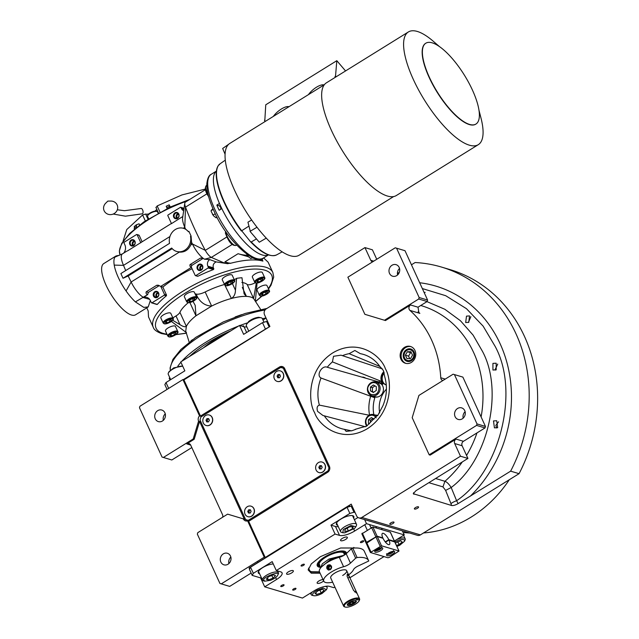 <?xml version="1.0" encoding="UTF-8"?>
<svg xmlns="http://www.w3.org/2000/svg" width="639" height="639" viewBox="0 0 639 639"><rect width="100%" height="100%" fill="white"/><g stroke="black" fill="none" stroke-linecap="round" stroke-linejoin="round"><path stroke-width="0.96" d="M377.385 415.27L366.61 426.181L362.105 427.331M380.54 367.161L383.376 370.516L384.806 376.978C387.474 386.499 386.851 396.068 382.945 405.685L377.585 415.781M380.453 367.137L380.253 367.05C376.475 361.474 371.666 357.528 365.812 355.22A38.707 34.115 106.6 0 0 360.316 353.663L354.869 350.491L349.15 353.679L379.798 366.419M365.484 426.772L322.919 415.478L317.567 411.356C316.569 407.882 317.176 405.805 319.388 405.11L369.598 415.318M355.707 429.36L352.057 430.67L346.21 431.421L344.517 429.368L351.594 430.87M423.665 291.472L425.366 295.186M468.754 322.328L465.671 322.535L466.494 316.137L469.561 315.922L468.754 322.328M411.476 360.684A6.438 5.679 106.6 0 1 407.107 361.339A6.438 5.679 106.6 0 1 403.217 356.019A6.438 5.679 106.6 0 1 406.42 349.645A6.438 5.679 -73.4 0 1 410.781 348.99A6.438 5.679 -73.4 0 1 414.671 354.31A6.438 5.679 -73.4 0 1 411.476 360.684M186.74 443.881A3.291 2.899 106.6 0 1 190.67 445.064L186.74 443.881L194.2 439.249L199.568 421.436L244.314 519.18L227.628 514.139L197.794 532.654L197.347 534.14L219.936 583.479L221.246 583.87L264.242 557.192L247.62 520.889A4.385 3.866 -73.4 0 1 245.584 520.905A4.385 3.866 -73.4 0 1 243.323 518.884L227.628 514.139M222.588 517.27A3.291 2.899 106.6 0 0 222.508 514.611L190.67 445.064M200.87 421.828L198.577 421.141L193.21 438.953L194.2 439.249M411.452 264.794L415.118 262.525A144.694 127.512 106.6 0 1 441.485 267.062L449.928 269.578A144.694 127.512 106.6 0 1 519.076 473.667L420.422 534.891L361.826 517.446A4.385 3.866 -73.4 0 1 358.854 517.894A4.385 3.866 -73.4 0 1 356.594 515.865L351.218 504.123L265.233 557.488L248.611 521.184A4.385 3.866 -73.4 0 0 249.545 520.761L327.631 472.293A4.385 3.866 -73.4 0 0 329.42 466.358L284.674 368.623A4.385 3.866 -73.4 0 0 282.414 366.594A4.385 3.866 -73.4 0 0 279.443 367.042L201.357 415.502A4.385 3.866 -73.4 0 0 200.534 416.165L199.536 415.869L182.922 379.566L139.925 406.252L139.478 407.738L162.066 457.077L171.819 459.984L191.812 447.572M163.376 457.468L193.21 438.953M245.616 519.563L243.323 518.884M199.536 415.869A4.385 3.866 -73.4 0 0 198.577 421.141M157.721 410.653A6.031 5.312 106.6 0 1 161.803 410.046A6.031 5.312 106.6 0 1 165.445 415.023A6.031 5.312 106.6 0 1 162.45 420.997A6.031 5.312 106.6 0 1 158.36 421.604A6.031 5.312 106.6 0 1 154.718 416.628A6.031 5.312 106.6 0 1 157.721 410.653M163.344 420.318A6.031 5.312 106.6 0 1 165.269 413.848M200.534 416.165L183.912 379.862L182.922 379.566M183.912 379.862L269.898 326.505L264.522 314.755A4.385 3.866 -73.4 0 1 266.311 308.821L364.957 247.597L372.409 249.809L376.746 259.282M420.422 534.891A4.385 3.866 106.6 0 1 417.451 535.338L358.854 517.894M265.233 557.488L264.242 557.192M221.246 583.87L229.689 586.386L251.127 573.079M228.914 563.542A6.031 5.312 106.6 0 1 230.839 557.072M223.291 553.877A6.031 5.312 106.6 0 1 227.38 553.27A6.031 5.312 106.6 0 1 231.022 558.246A6.031 5.312 106.6 0 1 228.027 564.221A6.031 5.312 106.6 0 1 223.938 564.828A6.031 5.312 106.6 0 1 220.295 559.852A6.031 5.312 106.6 0 1 223.291 553.877M246.894 521.033A4.385 3.866 106.6 0 1 245.807 519.627M248.611 521.184L247.62 520.889M280.928 367.489L280.936 367.481A4.385 3.866 106.6 0 1 283.133 366.906M404.511 347.352A8.77 7.724 -73.4 0 0 400.15 356.035A8.77 7.724 -73.4 0 0 405.445 363.272A8.77 7.724 -73.4 0 0 411.396 362.385A8.77 7.724 -73.4 0 0 415.749 353.702A8.77 7.724 -73.4 0 0 410.454 346.466A8.77 7.724 -73.4 0 0 404.511 347.352M361.826 517.446L460.479 456.222L454.672 443.538A3.291 2.899 106.6 0 1 456.014 439.089L430.183 455.112L429.192 454.816L476.574 425.414L485.017 427.93L463.459 441.301A3.291 2.899 -73.4 0 0 462.117 445.758L454.672 443.538M442.907 380.54A3.291 2.899 106.6 0 1 440.758 377.761A101.944 89.835 -73.4 0 0 409.918 310.394A3.291 2.899 106.6 0 1 410.558 304.979L385.477 320.546L384.486 320.251L418.705 299.012L427.148 301.528L418.777 306.72A6.582 2.189 -24.6 0 0 418.034 307.207L418.864 312.631L419.847 313.35L409.918 310.394M372.617 261.838A3.291 2.899 106.6 0 1 370.772 260.281L364.957 247.597M496.191 369.861L492.933 370.021L492.925 363.375L496.176 363.208L496.191 369.861M497.661 427.683L494.434 427.85L493.484 420.917L496.727 420.75L497.661 427.683M399.319 272.326L397.418 273.508M441.485 267.062A144.694 127.512 106.6 0 1 510.633 471.159L519.076 473.667M417.515 508.245A2.3 0.767 -24.6 0 1 414.376 508.892A2.3 0.767 -24.6 0 1 415.43 507.622A2.3 0.767 -24.6 0 1 418.569 506.975A2.3 0.767 -24.6 0 1 417.515 508.245M392.945 523.493A2.3 0.767 -24.6 0 1 389.814 524.14A2.3 0.767 -24.6 0 1 390.86 522.87A2.3 0.767 -24.6 0 1 393.999 522.223A2.3 0.767 -24.6 0 1 392.945 523.493M510.633 471.159L458.147 503.612C455.439 505.145 453.243 505.769 451.565 505.489L413.249 493.691L415.933 490.712L467.932 458.443L462.117 445.758M460.479 456.222L467.932 458.443M374.494 397.658L321.042 378.032C315.882 375.452 322 364.877 327.272 367.257L378.903 381.946L382.601 384.303A31.367 27.645 -73.4 0 1 383.001 383.887L379.989 380.804L332.416 361.89L333.534 356.282L340.986 355.18L382.434 368.919M405.949 363.399A8.77 7.724 106.6 0 1 401.132 356.035A8.77 7.724 106.6 0 1 405.501 347.648A8.77 7.724 -73.4 0 1 410.941 346.634M476.574 425.414L477.021 423.929L454.433 374.59L453.123 374.198L418.904 395.429L412.195 417.698L429.192 454.816M453.123 374.198L462.876 377.106L485.464 426.445L485.017 427.93M418.705 299.012L419.152 297.526L396.563 248.188L395.253 247.796L347.872 277.198L364.869 314.316L384.486 320.251M395.253 247.796L404.998 250.704L427.595 300.042L427.148 301.528M435.598 478.507L444.92 481.287C446.845 481.95 448.929 484.027 451.182 487.509L456.605 500.72C499.978 471.622 519.946 391.411 495.065 346.25L483.124 326.13L466.454 308.677L445.71 295.705L422.331 288.556M397.61 274.93A6.031 5.312 106.6 0 1 399.535 268.46M428.865 482.693L442.963 486.886L445.631 490.401L450.974 503.676A5.479 1.158 158 0 1 456.605 500.72L458.147 503.612M463.187 418.146A6.031 5.312 106.6 0 1 465.112 411.684M373.392 414.519L373.807 414.415A31.367 27.645 -73.4 0 1 374.821 397.754M378.056 381.675A8.219 7.245 -73.4 0 0 375.389 381.938M371.331 395.557A8.219 7.245 -73.4 0 0 374.198 397.57M383.839 371.722A8.219 7.245 -73.4 0 0 383.001 383.887M457.556 408.489A6.031 5.312 106.6 0 1 461.646 407.882A6.031 5.312 106.6 0 1 465.288 412.858A6.031 5.312 106.6 0 1 462.293 418.833A6.031 5.312 106.6 0 1 458.203 419.44A6.031 5.312 106.6 0 1 454.561 414.463A6.031 5.312 106.6 0 1 457.556 408.489M477.021 423.929L485.464 426.445M454.433 374.59L462.876 377.106M391.987 265.265A6.031 5.312 106.6 0 1 396.076 264.658A6.031 5.312 106.6 0 1 399.718 269.634A6.031 5.312 106.6 0 1 396.715 275.609A6.031 5.312 106.6 0 1 392.634 276.216A6.031 5.312 106.6 0 1 388.991 271.24A6.031 5.312 106.6 0 1 391.987 265.265M419.152 297.526L427.595 300.042M396.563 248.188L404.998 250.704M384.071 372.537A7.396 6.518 -73.4 0 0 381.795 379.678A7.396 6.518 -73.4 0 0 386.172 384.934A7.396 6.518 -73.4 0 0 386.291 384.966A7.396 6.518 106.6 0 1 384.191 373.088M377.298 415.382A7.396 6.518 -73.4 0 0 376.978 415.278A7.396 6.518 -73.4 0 0 375.213 415.038M373.128 396.116A7.396 6.518 -73.4 0 0 374.742 396.875A7.396 6.518 -73.4 0 0 379.758 396.132A7.396 6.518 -73.4 0 0 383.432 388.808A7.396 6.518 -73.4 0 0 378.959 382.697A7.396 6.518 -73.4 0 0 377.202 382.457M386.435 389.095A24.665 21.734 -73.4 0 0 379.718 412.938M377.226 415.358A7.396 6.518 -73.4 0 0 375.716 415.19M374.989 396.947A7.396 6.518 106.6 0 1 373.631 396.26M379.207 382.777A7.396 6.518 -73.4 0 0 377.697 382.601M509.299 479.737A121.674 107.224 106.6 0 1 471.294 517.007A121.674 107.224 106.6 0 1 423.537 532.958M409.751 533.046A121.674 107.224 106.6 0 1 404.287 532.535M424.208 292.654L425.159 292.287M468.387 322.463L470.863 316.656M495.473 370.093L495.153 369.534L497.725 364.062M496.655 427.986L495.84 425.374L498.564 421.788M376.211 417.874C374.222 414.999 371.682 414.439 368.599 416.205C365.867 418.625 365.196 421.484 366.57 424.799M376.507 416.372A7.125 6.278 -73.4 0 0 373.823 414.623A7.125 6.278 -73.4 0 0 368.607 415.606A7.125 6.278 -73.4 0 0 366.291 425.406A7.125 6.278 -73.4 0 0 366.73 426.101M374.063 419.088L371.387 417.586L368.455 419.687L368.463 423.441L369.27 423.897M368.463 423.441L369.422 423.729M368.455 419.687L370.444 420.278L370.444 422.547M372.968 418.465L370.444 420.278M376.155 383.184C373.064 381.906 370.532 382.857 368.543 386.044C366.962 388.52 367.641 391.276 370.596 394.319C374.63 395.198 377.162 394.247 378.2 391.459C379.574 387.937 378.887 385.173 376.155 383.184M376.938 382.521A7.125 6.278 -73.4 0 0 375.804 382.042A7.125 6.278 -73.4 0 0 368.264 385.78A7.125 6.278 -73.4 0 0 371.738 395.701A7.125 6.278 -73.4 0 0 379.278 391.963A7.125 6.278 -73.4 0 0 376.938 382.521M378.128 396.867A7.125 6.278 106.6 0 1 375.317 396.763L371.738 395.701M381.787 384.558A7.125 6.278 -73.4 0 0 379.382 383.104L375.804 382.042M373.376 392.506L376.307 390.397L376.307 386.643L373.368 384.998L370.444 387.106L370.444 390.86L373.376 392.506M370.444 390.86L373.791 392.21M370.444 387.106L372.425 387.697L372.433 391.451M374.949 385.884L372.425 387.697M266.671 328.358L183.257 379.67M169.854 377.793L169.199 378.208L170.03 380.029M167.043 389.423L164.846 384.622L165.988 382.545L184.847 370.836L180.765 361.906L239.545 325.427L243.635 334.357L262.501 322.647L266.623 321.457L267.741 321.792M269.147 326.968L266.623 321.457M265.297 328.758L262.501 322.647M168.672 388.408L165.988 382.545M239.545 325.427L244.018 326.753A12.061 4.018 155.4 0 0 246.846 326.92M266.048 318.094L262.964 320.011M183.752 379.814L267.549 327.815M170.693 379.622L168.249 374.286A8.77 2.923 -24.6 0 1 168.337 373.112L168.888 371.866L173.68 367.888L182.69 366.115M168.337 373.112A8.77 2.923 -24.6 0 1 173.808 368.575A8.77 2.923 -24.6 0 1 182.714 366.171M248.779 331.162L246.342 325.826A8.77 2.923 -24.6 0 1 246.422 324.652L248.763 321.361C252.014 318.973 255.336 317.615 258.739 317.287L261.343 317.823A8.77 2.923 -24.6 0 1 262.286 318.526L263.979 322.216M246.422 324.652A8.77 2.923 -24.6 0 1 248.459 322.32A8.77 2.923 -24.6 0 1 259.857 317.663A8.77 2.923 -24.6 0 1 261.343 317.823M320.115 573.215L311.305 573.207L308.19 569.988L311.321 563.854L320.395 556.681L340.611 547.998L354.885 547.998M319.612 572.121L311.193 572.065L308.198 569.429M334.892 587.065L333.885 587.688L329.412 586.362A12.061 4.018 -24.6 0 0 314.3 590.724L302.455 598.072L264.714 586.842L260.632 577.912L252.189 575.396L249.394 569.285L250.536 567.208L347.049 507.31L351.17 506.12L352.289 506.455M351.17 506.12L353.966 512.23L355.084 512.566M402.378 530.849L404.239 534.907L366.498 523.676L364.637 519.611M405.501 531.776L403.401 533.086M383.983 556.593L349.916 577.744M250.536 567.208L253.332 573.319L252.189 575.396M253.332 573.319L272.19 561.617L276.28 570.539L335.068 534.06L330.978 525.13L349.845 513.421L347.049 507.31M353.966 512.23L349.845 513.421M323.03 579.589A3.73 1.238 155.4 0 0 318.837 581.003A3.73 1.238 155.4 0 0 317.136 583.056A3.73 1.238 155.4 0 0 322.216 582.009A3.73 1.238 155.4 0 0 323.614 580.867M345.643 539.412A3.73 1.238 155.4 0 0 347.344 537.359A3.73 1.238 155.4 0 0 342.264 538.413A3.73 1.238 155.4 0 0 340.563 540.466A3.73 1.238 155.4 0 0 345.643 539.412M288.293 571.905A3.73 1.238 155.4 0 0 286.591 573.966A3.73 1.238 155.4 0 0 291.664 572.911A3.73 1.238 155.4 0 0 293.365 570.859A3.73 1.238 155.4 0 0 288.293 571.905M353.615 517.997A9.593 3.195 155.4 0 0 353.822 516.48A9.593 3.195 155.4 0 0 340.755 519.18A9.593 3.195 155.4 0 0 336.378 524.467A9.593 3.195 155.4 0 0 337.664 525.298M354.397 519.715L357.984 517.494M330.978 525.13L335.451 526.464A12.061 4.018 155.4 0 0 338.271 526.624M366.498 523.676L354.653 531.025A12.061 4.018 -24.6 0 1 339.533 535.386L335.451 526.464M295.146 589.454A1.805 0.599 155.4 0 0 295.977 588.455A1.805 0.599 155.4 0 0 293.509 588.966A1.805 0.599 155.4 0 0 292.686 589.965A1.805 0.599 155.4 0 0 295.146 589.454M283.229 585.907A1.805 0.599 155.4 0 0 284.059 584.909A1.805 0.599 155.4 0 0 281.591 585.42A1.805 0.599 155.4 0 0 280.769 586.41A1.805 0.599 155.4 0 0 283.229 585.907M303.525 565.355A1.805 0.599 155.4 0 0 304.348 564.357A1.805 0.599 155.4 0 0 301.888 564.868A1.805 0.599 155.4 0 0 301.057 565.866A1.805 0.599 155.4 0 0 303.525 565.355M362.896 541.936A1.805 0.599 155.4 0 0 363.719 540.945A1.805 0.599 155.4 0 0 361.251 541.449A1.805 0.599 155.4 0 0 360.428 542.447A1.805 0.599 155.4 0 0 362.896 541.936M335.068 534.06L339.533 535.386M276.28 570.539L280.753 571.873A12.061 4.018 -24.6 0 1 282.063 572.84A12.061 4.018 -24.6 0 1 276.559 579.485L275.665 577.528M264.714 586.842L276.559 579.485M404.239 534.907L394.415 541.009M402.578 531.289A9.593 3.195 155.4 0 0 402.482 530.969A9.593 3.195 155.4 0 0 402.434 530.865M260.632 577.912L261.287 577.504M273.284 563.997A9.593 3.195 155.4 0 0 262.669 567.64A9.593 3.195 155.4 0 0 258.292 572.927A9.593 3.195 155.4 0 0 259.578 573.758M258.188 572.4A9.593 3.195 155.4 0 0 259.146 572.824M353.495 516.064A9.593 3.195 -24.6 0 1 353.183 517.055M336.282 523.94A9.593 3.195 155.4 0 0 337.232 524.355M350.484 506.32L349.086 505.904L249.058 567.975L249.769 568.598M349.086 505.904L349.301 506.376L348.423 506.919M250.153 567.903L249.274 568.446M349.797 506.519L349.301 506.376M270.577 580.284C274.85 578.487 277.302 576.626 277.933 574.709C280.801 570.315 261.686 577.592 263.835 580.076L264.73 581.202L270.577 580.284M277.566 570.923L278.428 572.8A8.77 2.923 155.4 0 1 278.508 573.383A8.77 2.923 155.4 0 1 278.34 573.974L277.933 574.709M258.523 571.362A8.77 2.923 155.4 0 0 258.611 571.641L262.477 580.1A8.77 2.923 155.4 0 0 263.42 580.803L264.73 581.202M278.428 572.8A8.77 2.923 155.4 0 0 270.017 573.455A8.77 2.923 155.4 0 0 262.397 579.525A8.77 2.923 155.4 0 0 262.477 580.1M268.731 576.626L266.231 579.166L268.388 579.932L273.037 578.159L275.537 575.619L273.38 574.852L268.731 576.626M273.037 578.159L271.799 575.451M268.388 579.932L267.461 577.912M344.74 532.838L354.621 528.349L355.875 526.76L350.963 525.474L343.327 529.507L342.823 532.734L344.74 532.838M352.48 515.633A8.77 2.923 -24.6 0 1 352.64 515.881L356.514 524.339A8.77 2.923 155.4 0 0 350.507 524.132A8.77 2.923 155.4 0 0 342.089 528.653A8.77 2.923 155.4 0 0 340.571 531.64A8.77 2.923 155.4 0 0 341.514 532.343L342.823 532.734M336.617 522.894A8.77 2.923 155.4 0 0 336.697 523.181L340.571 531.64M355.875 526.76L356.434 525.514A8.77 2.923 155.4 0 0 356.514 524.339M349.525 526.887L345.244 529.316L344.693 531.352L348.415 530.969L352.696 528.549L353.255 526.504L349.525 526.887M352.696 528.549L351.833 526.648M348.415 530.969L347.161 528.229M312.942 595.484C314.859 596.227 317.887 595.564 322.032 593.495L326.449 589.709L323.126 588.064L317.064 590.268C313.238 592.545 311.864 594.286 312.942 595.484L312.088 595.292A8.77 2.923 155.4 0 1 311.568 595.061A8.77 2.923 155.4 0 1 311.145 594.589A8.77 2.923 155.4 0 1 312.279 591.978M326.449 589.709L327.008 588.463A8.77 2.923 155.4 0 0 327.088 587.289A8.77 2.923 155.4 0 0 324.955 586.426M322.503 589.286L317.91 590.819L314.955 593.407L316.593 594.47L321.185 592.944L324.141 590.348L322.503 589.286M321.185 592.944L319.907 590.148M316.593 594.47L315.778 592.688M396.915 546.465L399.806 545.195L404.543 541.249L404.351 539.891C402.618 539.044 399.663 539.62 395.469 541.632L394.854 541.968M404.543 541.249L405.094 540.003A8.77 2.923 155.4 0 0 405.182 538.829A8.77 2.923 155.4 0 0 404.886 538.445A8.77 2.923 155.4 0 0 397.067 539.356M396.428 545.418L399.071 544.596L402.187 541.992L400.757 540.818L395.317 542.982M399.071 544.596L397.77 541.752M308.493 568.127L309.947 571.058L311.505 571.753L319.484 571.849M308.246 569.605A25.76 8.579 155.4 0 0 309.268 570.603L309.947 571.058M319.188 564.461A13.699 4.561 155.4 0 0 319.907 564.988M343.99 553.102A13.699 4.561 -24.6 0 1 343.918 553.997M354.405 548.022L353.75 547.407M346.426 553.478A15.935 5.304 -24.6 0 0 345.699 551.832A15.935 5.304 -24.6 0 0 324.548 557.024A15.935 5.304 155.4 0 0 317.112 564.924A15.935 5.304 155.4 0 0 320.435 567.344M345.092 554.604A14.625 4.872 -24.6 0 0 345.124 554.492A14.625 4.872 -24.6 0 0 339.221 551.8A14.625 4.872 -24.6 0 0 325.147 557.2A14.625 4.872 155.4 0 0 319.5 566.226L318.39 565.691A15.44 5.144 -24.6 0 1 317.2 564.341M345.204 551.521A15.44 5.144 -24.6 0 1 345.443 553.31L345.124 554.492M319.5 566.226A14.625 4.872 155.4 0 0 320.019 566.426M344.828 554.788L344.229 553.47A13.699 4.561 -24.6 0 0 325.563 557.328A13.699 4.561 155.4 0 0 319.308 564.876L320.674 567.855M344.07 555.283L328.981 559.045L322.312 563.814L320.642 567.791M342.384 556.178L330.067 559.788L321.513 566.913M406.787 350.444A5.503 4.848 -73.4 0 0 404.535 357.896A5.503 4.848 -73.4 0 0 411.109 359.885A5.503 4.848 106.6 0 0 413.353 352.432A5.503 4.848 106.6 0 0 406.787 350.444M407.37 351.722L405.374 355.172L406.947 358.615L410.526 358.607L412.522 355.156L410.941 351.714L407.37 351.722L410.573 352.672L408.577 356.123L409.711 358.615M405.374 355.172L408.577 356.123M411.38 352.672L410.573 352.672M280.753 367.433L284.674 368.615L280.753 367.433L200.91 416.987L200.015 419.959L245.624 519.571L248.236 520.362L328.079 470.815L328.973 467.844L283.365 368.224M328.973 467.844L329.82 468.091M328.079 470.815L328.925 471.063M248.236 520.362L249.553 520.753M280.401 370.916A5.479 4.832 106.6 0 1 280.481 370.939A5.479 4.832 106.6 0 1 283.788 375.468A5.479 4.832 106.6 0 1 281.064 380.892A5.479 4.832 -73.4 0 1 277.35 381.443L277.198 381.403A5.479 4.832 -73.4 0 0 280.912 380.844A5.479 4.832 106.6 0 0 283.644 375.42A5.479 4.832 106.6 0 0 280.329 370.892A5.479 4.832 106.6 0 0 276.615 371.451A5.479 4.832 -73.4 0 0 273.891 376.874A5.479 4.832 -73.4 0 0 277.198 381.403M279.706 374.518L278.021 374.518L277.078 376.147L277.821 377.777L279.507 377.777L280.457 376.147L279.706 374.518M278.021 374.518L279.163 374.861L278.221 376.491L278.804 377.777M279.866 374.861L279.163 374.861M277.078 376.147L278.221 376.491M209.336 415.023A5.479 4.832 106.6 0 1 209.408 415.046A5.479 4.832 106.6 0 1 212.723 419.575A5.479 4.832 106.6 0 1 209.991 424.999A5.479 4.832 -73.4 0 1 206.277 425.55L206.133 425.51A5.479 4.832 -73.4 0 0 209.848 424.951A5.479 4.832 106.6 0 0 212.571 419.527A5.479 4.832 106.6 0 0 209.257 414.999A5.479 4.832 106.6 0 0 205.542 415.558A5.479 4.832 -73.4 0 0 202.819 420.981A5.479 4.832 -73.4 0 0 206.133 425.51M208.641 418.625L206.948 418.625L206.006 420.254L206.748 421.884L208.442 421.884L209.384 420.254L208.641 418.625M206.948 418.625L208.09 418.968L207.148 420.598L207.739 421.884M208.793 418.968L208.09 418.968M206.006 420.254L207.148 420.598M322.136 462.077A5.479 4.832 106.6 0 1 322.216 462.101A5.479 4.832 106.6 0 1 325.523 466.622A5.479 4.832 106.6 0 1 322.799 472.053A5.479 4.832 -73.4 0 1 319.085 472.604L318.941 472.556A5.479 4.832 -73.4 0 0 322.655 472.005A5.479 4.832 106.6 0 0 325.379 466.582A5.479 4.832 106.6 0 0 322.064 462.053A5.479 4.832 106.6 0 0 318.35 462.612A5.479 4.832 -73.4 0 0 315.626 468.036A5.479 4.832 -73.4 0 0 318.941 472.556M321.441 465.679L319.756 465.679L318.813 467.309L319.556 468.938L321.249 468.938L322.192 467.301L321.441 465.679M319.756 465.679L320.898 466.023L319.955 467.652L320.546 468.938M321.601 466.015L320.898 466.023M318.813 467.309L319.955 467.652M251.071 506.184A5.479 4.832 106.6 0 1 251.143 506.208A5.479 4.832 106.6 0 1 254.458 510.729A5.479 4.832 106.6 0 1 251.734 516.16A5.479 4.832 -73.4 0 1 248.012 516.711L247.868 516.663A5.479 4.832 -73.4 0 0 251.582 516.112A5.479 4.832 106.6 0 0 254.306 510.689A5.479 4.832 106.6 0 0 250.991 506.16A5.479 4.832 106.6 0 0 247.277 506.711A5.479 4.832 -73.4 0 0 244.553 512.143A5.479 4.832 -73.4 0 0 247.868 516.663M250.376 509.786L248.683 509.786L247.74 511.416L248.491 513.045L250.176 513.045L251.119 511.408L250.376 509.786M248.683 509.786L249.825 510.13L248.883 511.759L249.474 513.045M250.528 510.122L249.825 510.13M247.74 511.416L248.883 511.759M117.32 209.784L124.493 210.702L141.011 208.49A2.74 1.318 76.6 0 1 142.593 209.856A2.74 1.318 76.6 0 1 142.281 213.817L125.428 216.182L113.223 214.041M117.129 204.903A7.125 6.717 157.5 0 1 113.438 213.953A7.125 6.717 157.5 0 1 104.149 210.782A7.125 6.717 157.5 0 1 105.691 203.202L107.847 201.093L110.867 201.061A7.125 6.717 157.5 0 1 117.129 204.903M356.258 592.976L356.067 591.211L349.613 577.113L347.241 574.229L347.137 576.378L353.591 590.476L356.586 592.976M348.095 601.858A8.219 2.74 155.4 0 0 345.228 607.05A8.219 2.74 155.4 0 0 355.54 604.079A8.219 2.74 155.4 0 0 359.214 600.644A8.219 2.74 155.4 0 0 359.134 599.31L358.623 598.144L357.217 598.735A8.219 2.74 155.4 0 0 348.095 601.858M359.214 600.644L359.493 600.021A8.77 2.923 155.4 0 0 359.573 598.847A8.77 2.923 155.4 0 0 358.623 598.144A8.77 2.923 155.4 0 0 347.632 601.315A8.77 2.923 155.4 0 0 343.63 606.147A8.77 2.923 155.4 0 0 344.573 606.85L345.228 607.05M356.482 599.19A4.385 1.47 58.2 0 1 356.866 599.23A4.385 1.47 58.2 0 1 358.048 599.989L359.134 599.31M358.048 599.989L356.123 599.414L357.688 598.392M347.872 605.421A4.936 1.645 155.4 0 0 353.303 604.063A4.936 1.645 155.4 0 0 356.306 600.916A4.936 1.645 155.4 0 0 355.763 600.516A4.936 1.645 155.4 0 0 350.332 601.874A4.936 1.645 155.4 0 0 347.336 605.021A4.936 1.645 155.4 0 0 347.872 605.421M348.527 605.013L353.679 603.528L355.516 601.81L349.956 602.417C348.071 603.687 347.592 604.55 348.527 605.013L347.368 604.438M355.516 601.81L355.835 600.556M353 601.706L350.675 602.625L349.493 603.887L350.635 604.23L352.968 603.312L354.15 602.05L353 601.706M352.968 603.312L352.353 601.962M350.635 604.23L350.156 603.176M189.392 356.554A64.124 21.351 -24.6 0 1 230.919 330.778M242.301 326.241A64.124 21.351 -24.6 0 1 243.547 325.802L243.155 326.497M265.992 317.966A68.509 22.812 155.4 0 0 262.373 318.717M247.245 322.935A68.509 22.812 155.4 0 0 239.913 325.531M238.507 326.074A68.509 22.812 155.4 0 0 181.803 361.259M180.917 362.257A68.509 22.812 155.4 0 0 177.794 366.243M241.638 314.636L235.136 316.968M256.295 283.021L253.611 298.533L260.688 309.468M241.838 282.454A37.877 12.612 -24.6 0 1 244.234 282.949A37.877 12.612 -24.6 0 1 247.157 284.435L253.611 298.533A37.877 12.612 155.4 0 0 250.688 297.047A37.877 12.612 155.4 0 0 246.422 296.392L244.082 293.82L241.973 277.749A46.807 15.584 -24.6 0 0 236.606 278.34L234.297 279.77M177.794 331.513L175.469 326.441A5.479 1.821 155.4 0 0 174.87 326.002A5.479 1.821 155.4 0 0 168.84 327.503A5.479 1.821 155.4 0 0 165.501 331.002L167.825 336.074L168.76 336.825C171.683 337.943 179.639 332.855 177.794 331.513A5.479 1.821 155.4 0 0 177.195 331.074A5.479 1.821 155.4 0 0 171.164 332.576A5.479 1.821 155.4 0 0 167.825 336.074M173.129 318.446L170.805 313.374A5.479 1.821 155.4 0 0 170.214 312.926A5.479 1.821 155.4 0 0 164.175 314.436A5.479 1.821 155.4 0 0 160.844 317.934L163.169 323.007L164.103 323.749C167.019 324.876 174.982 319.788 173.129 318.446A5.479 1.821 155.4 0 0 172.538 318.006A5.479 1.821 155.4 0 0 166.499 319.508A5.479 1.821 155.4 0 0 163.169 323.007M196.644 297.239L194.32 292.167A5.479 1.821 155.4 0 0 193.721 291.727A5.479 1.821 155.4 0 0 187.69 293.229A5.479 1.821 155.4 0 0 184.351 296.728L186.676 301.808L187.61 302.551C190.534 303.677 198.489 298.589 196.644 297.239A5.479 1.821 155.4 0 0 196.045 296.8A5.479 1.821 155.4 0 0 190.015 298.301A5.479 1.821 155.4 0 0 186.676 301.808M225.519 285.633C228.442 286.759 236.406 281.671 234.553 280.329L232.229 275.249A5.479 1.821 155.4 0 0 231.637 274.81A5.479 1.821 155.4 0 0 225.599 276.312A5.479 1.821 155.4 0 0 222.26 279.818L231.398 298.469A37.877 12.612 155.4 0 0 211.629 306.065C205.446 305.833 200.67 302.686 197.307 296.616L195.398 293.836L196.133 294.06A8.77 2.923 155.4 0 0 205.175 291.967A37.877 12.612 -24.6 0 1 224.417 284.515M264.658 277.606L262.333 272.534A5.479 1.821 155.4 0 0 261.734 272.094A5.479 1.821 155.4 0 0 255.704 273.596A5.479 1.821 155.4 0 0 252.365 277.094L254.689 282.166L255.624 282.917C258.547 284.036 266.503 278.947 264.658 277.606A5.479 1.821 155.4 0 0 264.059 277.166A5.479 1.821 155.4 0 0 258.02 278.668A5.479 1.821 155.4 0 0 254.689 282.166M269.315 290.673L266.99 285.601A5.479 1.821 155.4 0 0 266.399 285.162A5.479 1.821 155.4 0 0 260.361 286.663A5.479 1.821 155.4 0 0 257.03 290.162L259.346 295.242L260.281 295.985C263.204 297.111 271.168 292.023 269.315 290.673A5.479 1.821 155.4 0 0 268.723 290.234A5.479 1.821 155.4 0 0 262.685 291.735A5.479 1.821 155.4 0 0 259.346 295.242M186.5 332.663L171.484 321.505A46.807 15.584 -24.6 0 1 171.444 321.425M172.873 317.887L176.005 315.946A8.77 2.923 155.4 0 0 179.91 312.319A37.877 12.612 -24.6 0 1 188.305 302.662M247.157 284.435A6.574 2.189 155.4 0 0 255.209 282.734M256.75 283.021A46.807 15.584 -24.6 0 1 256.966 284.403L255.352 300.897M247.333 255.249A145.788 48.907 -121.8 0 1 238.075 253.715L224.912 261.886L230.04 263.412A65.769 21.902 -24.6 0 1 262.909 261.103L252.03 257.868M227.788 263.715L223.602 262.701L211.317 257.413L204.544 259.218L209.68 259.578A5 4.409 106.6 0 0 207.867 266.191L213.362 267.829C212.635 265.185 213.562 263.204 216.142 261.894L227.788 263.715L229.864 263.028M213.362 267.829L213.841 268.859L208.346 267.222L207.867 266.191M197.219 276L197.954 276.224A65.769 21.902 -24.6 0 1 213.458 269.554L213.841 268.859M156.803 304.252L157.306 304.404A65.769 21.902 -24.6 0 1 166.364 295.825L166.515 295.058L162.849 287.063A65.769 21.902 -24.6 0 1 192.123 268.707M119.597 255.217L116.082 255.935L114.9 257.134A30.145 10.112 58.2 0 0 114.229 265.105A30.145 10.112 58.2 0 0 126.067 290.953A30.145 10.112 58.2 0 0 135.396 301.896L143.807 307.391L148.24 306.896L150.341 300.498M146.778 307.838L148.184 310.913L148.52 316.928L153.256 327.264C153.911 329.636 156.667 331.737 161.539 333.574L167.154 334.612M147.873 307.159L135.564 314.795A30.145 10.112 -121.8 0 1 131.506 315.027A30.145 10.112 -121.8 0 1 108.366 289.826A30.145 10.112 -121.8 0 1 103.774 263.572L116.082 255.935M138.935 235.136L136.866 234.521A0.551 0.479 -73.4 0 1 137.153 234.777L138.615 235.208M139.19 235.384L142.074 241.678M114.9 257.134L122.64 253.755M136.866 234.521A0.551 0.479 -73.4 0 0 136.498 234.577L124.214 242.197A0.551 0.479 -73.4 0 0 123.99 242.94L124.893 244.913A7.125 6.278 106.6 0 1 123.678 253.1M137.153 234.777L140.812 242.772M171.524 223.714L167.857 215.718A0.551 0.479 -73.4 0 1 168.081 214.976L180.366 207.348A0.551 0.479 -73.4 0 1 181.021 207.547L181.492 208.586A5 4.409 106.6 0 0 183.681 210.75M184.791 203.242L182.618 217.883A16.622 5.575 58.2 0 0 184.807 227.308L185.494 228.97L183.465 228.315A12.061 10.623 -73.4 0 1 188.345 231.685L188.912 231.334L191.069 236.039L191.564 242.245L192.427 243.962L205.295 250.352C197.379 235.543 190.781 221.134 185.502 207.124A8.77 2.939 -121.8 0 1 184.791 203.242A8.77 2.939 -121.8 0 1 185.382 202.132L205.399 189.711M263.627 257.9L268.14 262.214M225.751 231.725L225.359 232.892C228.562 242.053 232.181 246.199 236.222 245.336A9.313 3.123 -121.8 0 1 230.184 241.278A9.313 3.123 -121.8 0 1 225.751 231.725L225.847 231.661M248.475 256.814L238.075 253.715M159.399 285.665A1.645 1.446 -73.4 0 0 158.855 285.873L148.328 292.406L147.649 294.619L143.064 297.51L149.614 299.34M143.336 297.303L143.216 297.263A16.622 5.575 -121.8 0 1 131.139 281.999A91.681 30.752 -121.8 0 1 128.191 275.952L123.023 278.269L120.867 273.564L169.551 243.355A12.061 10.623 -73.4 0 1 175.294 229.537A12.061 10.623 -73.4 0 1 183.465 228.315M135.396 301.896L147.649 294.627M114.229 265.105L123.519 265.345A16.622 5.575 -121.8 0 1 122.456 253.851L126.889 251.103M206.948 193.809L185.502 207.124L184.807 227.308L183.273 228.259M182.826 216.485L171.404 223.674M127.528 250.903L170.765 223.874M169.934 236.534L123.519 265.345A91.681 30.752 -121.8 0 0 125.723 270.553M185.494 228.97L188.561 231.749M154.886 211.118A6.574 2.189 155.4 0 0 156.779 209.28M232.253 244.417L211.317 257.413A8.77 2.939 -121.8 0 1 205.295 250.352L226.725 237.053M216.142 261.894L209.68 259.578M216.829 205.087A49.323 16.542 58.2 0 0 217.971 207.659A49.323 16.542 58.2 0 0 219.193 210.255L221.829 208.618A49.331 16.55 58.2 0 0 268.396 254.897A49.331 16.55 -121.8 0 1 234.13 229.273A49.331 16.55 -121.8 0 1 213.458 178.065A49.331 16.55 -121.8 0 1 216.413 171.132A49.331 16.55 58.2 0 0 219.457 203.45L216.829 205.087L220.511 206.181L220.806 209.257M126.067 290.953L131.139 281.999L179.303 252.101C184.471 252.445 188.281 250.081 190.749 245.001L191.564 242.245M162.849 287.063L160.693 286.424L191.404 267.358L195.183 275.393A0.551 0.479 -73.4 0 0 195.838 275.593L208.122 267.965A0.551 0.479 -73.4 0 0 208.346 267.222M160.812 286.456L164.471 294.451A0.551 0.479 -73.4 0 1 164.247 295.194L151.962 302.814A0.551 0.479 -73.4 0 1 151.315 302.622L150.413 300.642A7.125 6.278 106.6 0 0 146.738 297.359A7.125 6.278 106.6 0 0 143.064 297.51M167.17 208.514L166.188 206.253L169.159 204.855L170.317 207.028M156.164 207.507L157.17 205.942L181.923 194.935L205.279 189.072M166.204 206.269A61.839 20.592 155.4 0 1 169.159 204.871L170.142 207.108M123.007 241.31L126.754 229.569L142.593 214.984L145.652 214.033A6.574 2.189 155.4 0 0 148.767 213.921M134.206 226.565L136.227 224.856L139.07 223.786L139.614 224.968M136.474 224.72L136.482 227.404M134.47 226.406L134.462 229.066M213.274 209.384L211.134 210.71L211.261 211.605L213.562 215.838L216.07 217.803M212.939 208.626L211.078 210.646L211.261 211.605M215.287 213.706L213.122 215.047M217.068 217.212L216.102 217.811M246.838 254.378L248.315 256.63L250.823 258.587M248.451 255.48L247.876 255.84M252.357 257.669L250.855 258.595M179.303 252.101L176.588 251.431A12.061 10.623 -73.4 0 1 171.699 248.052L123.023 278.261M176.588 251.431A12.061 10.623 -73.4 0 0 187.243 248.156A12.061 10.623 -73.4 0 0 190.502 236.39L191.069 236.039M204.544 259.218L203.561 258.603A16.622 5.575 58.2 0 1 192.427 243.962L190.749 245.001M203.266 258.444A1.645 1.446 -73.4 0 0 202.723 258.643L192.195 265.177A1.645 1.446 -73.4 0 0 191.524 267.398M220.104 206.205L220.639 206.101M148.328 292.406L146.235 291.783C145.756 293.061 146.187 293.996 147.529 294.587M146.235 291.783L156.763 285.25L158.855 285.873M160.693 286.424L158.304 285.21L156.763 285.25M192.195 265.177L190.102 264.554C189.623 265.84 190.063 266.775 191.404 267.358M190.102 264.554L200.63 258.02L203.553 258.595M172.195 248.643L128.191 275.952M189.192 342.2L185.741 331.13L186.364 326.417C185.014 327.176 182.89 326.593 179.99 324.652L172.698 320.259M193.026 301.384L195.214 305.426L195.957 315.794A37.877 12.612 155.4 0 0 186.364 326.417L179.91 312.319M189.871 302.503L195.957 315.794L211.629 306.065L205.175 291.967M236.606 278.34L235.456 290.234C235.384 294.012 234.034 296.76 231.398 298.469C237.269 296.919 242.277 296.224 246.422 296.392L242.309 287.414M192.531 339.676L190.877 340.899M174.551 332.791A3.155 1.054 -24.6 0 1 175.597 332.791L175.597 332.791A3.155 1.054 -24.6 0 1 175.973 333.207L175.973 333.223A3.155 1.054 -24.6 0 1 174.511 334.78L174.487 334.796A3.155 1.054 -24.6 0 1 171.603 335.93L171.587 335.93A3.155 1.054 -24.6 0 1 170.166 335.507L170.166 335.499A3.155 1.054 -24.6 0 1 170.23 335.251A3.155 1.054 -24.6 0 1 171.627 333.941L171.643 333.925A3.155 1.054 -24.6 0 1 174.527 332.791L174.551 332.791M169.894 319.716A3.155 1.054 -24.6 0 1 170.933 319.724A3.155 1.054 -24.6 0 1 170.94 319.724A3.155 1.054 -24.6 0 1 171.308 320.139A3.155 1.054 -24.6 0 1 169.846 321.713L169.83 321.721A3.155 1.054 -24.6 0 1 166.947 322.863L166.931 322.863A3.155 1.054 -24.6 0 1 165.501 322.439L165.501 322.431A3.155 1.054 -24.6 0 1 165.565 322.184A3.155 1.054 -24.6 0 1 166.963 320.874L166.987 320.858A3.155 1.054 -24.6 0 1 169.87 319.724L169.886 319.716M170.437 319.572L171.316 320.139L169.846 321.713M193.401 298.517A3.155 1.054 -24.6 0 1 194.448 298.517A3.155 1.054 -24.6 0 1 194.448 298.525A3.155 1.054 -24.6 0 1 194.823 298.94L194.823 298.948A3.155 1.054 -24.6 0 1 193.361 300.506L193.337 300.522A3.155 1.054 -24.6 0 1 190.454 301.656L190.438 301.664A3.155 1.054 -24.6 0 1 189.016 301.241L189.016 301.225A3.155 1.054 -24.6 0 1 189.08 300.977A3.155 1.054 -24.6 0 1 190.478 299.667L190.502 299.659A3.155 1.054 -24.6 0 1 193.385 298.517L193.401 298.517M231.31 281.599A3.155 1.054 -24.6 0 1 232.356 281.607L232.356 281.607A3.155 1.054 -24.6 0 1 232.732 282.023A3.155 1.054 -24.6 0 1 231.27 283.588L231.246 283.604A3.155 1.054 -24.6 0 1 228.363 284.738L228.355 284.746A3.155 1.054 -24.6 0 1 226.925 284.323L226.925 284.315A3.155 1.054 -24.6 0 1 226.989 284.067A3.155 1.054 -24.6 0 1 228.387 282.75L228.411 282.742A3.155 1.054 -24.6 0 1 231.294 281.599L231.302 281.599M231.861 281.456L232.74 282.023L231.27 283.588L230.447 281.807M261.415 278.876A3.155 1.054 -24.6 0 1 262.461 278.884L262.461 278.884A3.155 1.054 -24.6 0 1 262.837 279.299L262.837 279.315A3.155 1.054 -24.6 0 1 261.375 280.872L261.351 280.88A3.155 1.054 -24.6 0 1 258.468 282.023L258.452 282.023A3.155 1.054 -24.6 0 1 257.03 281.599L257.03 281.591A3.155 1.054 -24.6 0 1 257.094 281.344A3.155 1.054 -24.6 0 1 258.491 280.034L258.507 280.018A3.155 1.054 -24.6 0 1 261.391 278.884L261.415 278.876M266.072 291.951A3.155 1.054 -24.6 0 1 267.118 291.951L267.118 291.951A3.155 1.054 -24.6 0 1 267.493 292.374L267.493 292.382A3.155 1.054 -24.6 0 1 266.032 293.94L266.008 293.956A3.155 1.054 -24.6 0 1 263.124 295.09L263.116 295.098A3.155 1.054 -24.6 0 1 261.686 294.675L261.686 294.659A3.155 1.054 -24.6 0 1 261.75 294.411A3.155 1.054 -24.6 0 1 263.148 293.101L263.172 293.085A3.155 1.054 -24.6 0 1 266.056 291.951L266.072 291.943M175.094 332.639L175.973 333.207M173.68 332.999L174.503 334.788L171.603 335.93M175.973 333.223L174.511 334.78M170.909 334.453L171.587 335.938M171.587 335.93L170.286 335.148M169.023 319.931L169.838 321.721M166.252 321.385L166.931 322.863L165.501 322.439M169.83 321.721L166.947 322.863M193.944 298.373L194.823 298.94L193.361 300.506M192.531 298.725L193.353 300.514L190.454 301.656M189.759 300.178L190.438 301.664L189.016 301.241M227.676 283.261L228.355 284.746L227.045 283.956M231.246 283.604L228.363 284.738M261.958 278.732L262.837 279.299M260.544 279.091L261.367 280.88L258.468 282.023M262.837 279.315L261.375 280.872M257.773 280.545L258.452 282.023L257.142 281.24M266.623 291.799L267.493 292.374L266.032 293.94L263.124 295.09L261.806 294.307M265.209 292.159L266.024 293.948M262.437 293.613L263.116 295.098M288.988 106.697A12.061 4.673 -40.4 0 0 273.324 116.418M324.085 84.915A12.061 4.673 -40.4 0 0 308.421 94.636M222.668 148.472L228.698 144.254L222.668 148.472L225.056 154.191M251.662 220.008L247.94 222.188L250.44 231.869L259.298 242.221L266.263 238.115M250.536 241.75C261.655 253.156 270.353 257.533 276.623 254.881A53.628 17.988 -121.8 0 1 251.255 241.957L250.448 241.654L241.478 230.495A53.628 17.988 -121.8 0 1 216.573 171.524A53.628 17.988 -121.8 0 1 219.576 164.151L225.271 160.157M250.448 241.654L251.255 241.957L256.335 238.97M241.358 230.983L248.843 226.15M250.033 231.35L257.006 227.244M393.64 196.556L299.124 255.217A65.769 22.061 -121.8 0 1 261.631 232.939A65.769 22.061 -121.8 0 1 229.76 143.456L324.285 84.795M219.576 164.151L219.489 164.75L219.576 164.151M335.691 77.071L335.092 76.36L334.996 77.503M335.092 76.36L335.531 76.089L336.817 60.689L265.752 104.796L264.746 121.745M478.307 144.662L396.356 195.518A66.32 22.245 -121.8 0 1 355.004 168.736A66.32 22.245 -121.8 0 1 322.232 102.224A66.32 22.245 -121.8 0 1 326.417 82.822L408.369 31.966A66.32 22.245 58.2 0 0 404.175 51.36A66.32 22.245 58.2 0 0 436.956 117.88A66.32 22.245 58.2 0 0 478.307 144.662A66.32 22.245 58.2 0 0 482.493 125.26A66.32 22.245 58.2 0 0 481.031 118.255L478.986 110.283M335.531 76.089L336.13 76.792M264.834 120.643L264.458 120.196M439.48 46.615L433.242 41.239A66.32 22.245 58.2 0 0 408.369 31.966M336.817 60.689L345.555 70.945M425.694 43.292A47.558 15.951 58.2 0 0 425.582 43.356A47.558 15.951 58.2 0 0 422.579 57.27A47.558 15.951 58.2 0 0 446.086 104.972A47.558 15.951 58.2 0 0 475.743 124.182A47.558 15.951 58.2 0 0 475.847 124.11M478.962 110.132A47.558 15.951 58.2 0 0 455.463 62.43A47.558 15.951 58.2 0 0 425.806 43.22A47.558 15.951 58.2 0 0 422.802 57.135A47.558 15.951 58.2 0 0 446.302 104.836A47.558 15.951 58.2 0 0 475.959 124.038A47.558 15.951 58.2 0 0 478.962 110.132M348.598 574.868A16.446 5.471 155.4 0 0 353.479 569.668A6.574 2.189 -24.6 0 1 358.918 565.635L368.751 561.002A32.885 10.951 155.4 0 0 368.599 560.619A32.885 10.951 155.4 0 0 357.097 557.535L355.659 558.19L350.476 563.119A6.574 2.189 -24.6 0 1 343.59 566.729A16.446 5.471 155.4 0 0 331.25 572.089A16.446 5.471 155.4 0 0 323.741 581.147A16.446 5.471 155.4 0 0 332.647 582.169M327.008 568.782L328.366 570.028L330.171 569.74C331.457 568.782 331.865 567.552 331.393 566.058L329.932 564.78L328.023 565.036C326.801 566.018 326.457 567.264 327.008 568.782M355.659 558.19L351.354 548.797L346.17 553.717A6.574 2.189 155.4 0 1 339.285 557.328A16.446 5.471 155.4 0 0 326.944 562.687A16.446 5.471 155.4 0 0 319.444 571.753L323.741 581.147M351.354 548.797L352.792 548.142A32.885 10.951 155.4 0 1 364.294 551.217L368.599 560.619M343.63 606.147L330.722 577.96A8.77 2.923 -24.6 0 1 334.724 573.119A8.77 2.923 -24.6 0 1 346.665 570.659A8.77 2.923 -24.6 0 1 342.672 575.491M330.155 564.86A2.74 2.412 -73.4 0 0 328.59 570.084M328.071 568.478L329.476 569.421L330.994 568.478L331.114 566.593L329.708 565.659L328.19 566.601L328.071 568.478L329.764 569.245M328.19 566.601L329.181 566.897L329.069 568.774M330.411 566.13L329.181 566.897M366.323 543.382L375.924 536.976L377.298 536.576L383.009 538.278A6.574 2.205 58.2 0 0 389.367 544.564A6.574 2.205 58.2 0 0 388.959 540.051L394.782 541.992M398.888 550.962L381.507 545.786L370.42 552.503L387.921 557.767L389.295 557.376L399.008 551.05L394.67 541.752M388.959 540.051L385.501 542.199M376.77 549.412A4.385 1.462 155.4 0 0 374.773 551.832A4.385 1.462 155.4 0 0 380.748 550.594A4.385 1.462 155.4 0 0 382.745 548.182A4.385 1.462 155.4 0 0 376.77 549.412M388.688 552.959A4.385 1.462 155.4 0 0 386.691 555.379A4.385 1.462 155.4 0 0 392.666 554.141A4.385 1.462 155.4 0 0 394.662 551.729A4.385 1.462 155.4 0 0 388.688 552.959M377.066 549.236L376.579 549.756L377.441 550.011L379.191 549.324L380.077 548.374L379.414 548.174M389.359 553.558L388.999 552.775L388.496 553.302L389.359 553.558L391.108 552.871L391.995 551.92L391.332 551.729M379.191 549.324L378.775 548.414M377.441 550.011L377.082 549.228M391.108 552.871L390.693 551.96M390.285 532.167L372.904 526.991L377.122 536.201L382.833 537.902A6.574 2.205 -121.8 0 1 382.434 533.389A6.574 2.205 -121.8 0 1 388.792 539.675L394.503 541.377L390.397 532.399M361.938 533.797L372.904 526.991M377.122 536.201L366.538 542.319L366.283 543.046M388.792 539.675L385.237 541.88M426.98 301.632L444.824 309.268L460.455 320.738L473.1 335.116L482.397 351.25C503.955 390.892 488.092 460.136 451.182 487.509L445.631 490.401M202.667 415.893L201.357 415.502M385.413 368.855C391.907 379.055 393.328 411.923 367.385 428.689C340.97 444.417 318.326 424.719 314.676 412.754C308.182 402.562 306.76 369.685 332.695 352.928C359.11 337.192 381.763 356.897 385.413 368.855M280.936 367.481L279.443 367.042M343.782 429.224L344.517 429.368A38.707 34.115 106.6 0 1 343.782 429.224A38.707 34.115 106.6 0 1 324.316 415.869M342.456 355.651A38.707 34.115 106.6 0 1 349.15 353.679M319.388 405.11A38.707 34.115 106.6 0 1 321.042 378.032M327.272 367.257A38.707 34.115 106.6 0 1 332.416 361.89M463.459 441.301L456.014 439.089M440.758 377.761L445.231 379.095M420.75 305.49L421.197 305.626A101.944 89.835 106.6 0 1 481.103 416.924M476.958 432.93A101.944 89.835 106.6 0 1 466.55 455.423M462.316 461.925A101.944 89.835 106.6 0 1 444.92 481.287L442.963 486.886M418.098 311.832A101.944 89.835 106.6 0 1 419.847 313.35M418.034 307.207L410.558 304.979M370.772 260.281L373.719 261.159M470.28 496.199A124.829 110.004 -73.4 0 0 507.949 366.61A124.829 110.004 -73.4 0 0 419.679 282.75M450.974 503.676L451.565 505.489M413.872 494.266L413.593 492.701M369.542 415.038A34.65 30.536 106.6 0 1 370.772 395.996M378.903 381.946A34.65 30.536 106.6 0 1 379.989 380.804M244.018 326.753L246.638 332.488M354.653 531.025L353.758 529.068M356.067 591.211L354.765 592.026M349.613 577.113L347.943 578.151M268.34 288.54A63.58 21.167 155.4 0 0 264.81 270.185A63.58 21.167 155.4 0 0 185.118 293.189A63.58 21.167 155.4 0 0 163.025 333.35A63.58 21.167 155.4 0 0 166.947 334.165M176.284 334.357A63.58 21.167 155.4 0 0 186.332 333.039M255.616 301.32A63.58 21.167 155.4 0 0 261.647 296.073M268.124 262.174L272.853 272.51A65.769 21.902 155.4 0 0 265.704 267.214A65.769 21.902 155.4 0 0 193.274 285.258A65.769 21.902 155.4 0 0 153.256 327.264M189.951 199.304L170.589 206.908L143.927 221.869L129.653 233.459L121.706 243.435L119.349 250.959L120.124 254.897A65.769 21.902 -24.6 0 1 187.267 200.965M181.021 207.547L184.024 208.442M183.896 209.296L181.492 208.586M208.042 194.304A9.313 3.123 -121.8 0 1 206.317 185.645C204.432 188.042 205.247 191.764 208.769 196.82M211.237 174.303C208.953 175.198 207.483 178.345 206.828 183.736C206.613 190.941 208.969 199.951 213.897 210.774C226.837 241.973 257.757 266.99 263.252 258.132A49.331 16.55 -121.8 0 1 214.896 209.56A49.331 16.55 -121.8 0 1 211.237 174.303L216.421 171.084M262.909 261.103L261.854 258.811M133.687 245.672A3.291 2.899 106.6 0 1 131.107 240.032A3.291 2.899 106.6 0 1 133.687 245.672M177.562 218.442A3.291 2.899 106.6 0 1 174.982 212.803A3.291 2.899 106.6 0 1 177.562 218.442M208.122 267.965L213.458 269.554M197.954 276.224L195.838 275.593M166.515 295.058L164.471 294.451M164.247 295.194L166.364 295.825M157.306 304.404L151.962 302.814M157.354 297.359A3.291 2.899 106.6 0 1 154.774 291.719A3.291 2.899 106.6 0 1 157.354 297.359M148.647 218.746L147.609 216.469A5.479 1.821 -24.6 0 1 153.935 211.741A5.479 1.821 -24.6 0 1 157.577 211.908L158.145 213.146M160.014 212.14L157.17 205.942M166.755 207.603A63.58 21.167 -24.6 0 1 169.726 206.205M148 219.161L145.652 214.033M145.309 220.926L142.593 214.984M134.118 228.307A63.58 21.167 -24.6 0 1 136.115 226.613M201.229 270.137A3.291 2.899 106.6 0 1 198.641 264.498A3.291 2.899 106.6 0 1 201.229 270.137M133.615 245.344A2.74 2.412 106.6 0 1 131.57 240.576A2.74 2.412 106.6 0 1 134.909 241.734M177.482 218.115A2.74 2.412 106.6 0 1 175.445 213.354A2.74 2.412 106.6 0 1 178.784 214.504M147.897 215.335A4.824 1.605 -24.6 0 1 153.52 211.477M200.63 258.02L202.723 258.643M234.553 280.329A5.479 1.821 155.4 0 0 233.954 279.882A5.479 1.821 155.4 0 0 227.923 281.392A5.479 1.821 155.4 0 0 224.585 284.89M176.005 315.946L179.99 324.652M196.133 294.06L197.307 296.616M235.456 290.234L232.42 283.612M158.408 293.125A2.189 1.933 -73.4 0 0 157.258 297.007A2.74 2.412 106.6 0 1 155.237 292.263A2.74 2.412 106.6 0 1 158.576 293.421M134.334 240.855A2.74 2.412 -73.4 0 0 132.92 245.584M178.201 213.626A2.74 2.412 -73.4 0 0 176.795 218.354M201.149 269.802A2.74 2.412 106.6 0 1 199.104 265.041A2.74 2.412 106.6 0 1 202.443 266.191M176.931 331.961A4.824 1.605 155.4 0 0 170.885 333.71A4.824 1.605 155.4 0 0 169.207 336.753A4.824 1.605 155.4 0 0 175.254 335.012A4.824 1.605 155.4 0 0 176.931 331.961M172.266 318.893A4.824 1.605 155.4 0 0 166.22 320.642A4.824 1.605 155.4 0 0 164.542 323.685A4.824 1.605 155.4 0 0 170.589 321.944A4.824 1.605 155.4 0 0 172.266 318.893M195.782 297.694A4.824 1.605 155.4 0 0 189.735 299.435A4.824 1.605 155.4 0 0 188.058 302.487A4.824 1.605 155.4 0 0 194.104 300.737A4.824 1.605 155.4 0 0 195.782 297.694M233.69 280.777A4.824 1.605 155.4 0 0 227.644 282.518A4.824 1.605 155.4 0 0 225.966 285.569A4.824 1.605 155.4 0 0 232.013 283.82A4.824 1.605 155.4 0 0 233.69 280.777M263.795 278.053A4.824 1.605 155.4 0 0 257.749 279.802A4.824 1.605 155.4 0 0 256.071 282.845A4.824 1.605 155.4 0 0 262.118 281.104A4.824 1.605 155.4 0 0 263.795 278.053M268.452 291.128A4.824 1.605 155.4 0 0 262.405 292.87A4.824 1.605 155.4 0 0 260.728 295.921A4.824 1.605 155.4 0 0 266.775 294.172A4.824 1.605 155.4 0 0 268.452 291.128M157.993 292.542A2.74 2.412 -73.4 0 0 156.587 297.271M201.868 265.313A2.74 2.412 -73.4 0 0 200.454 270.041M134.741 241.438A2.189 1.933 -73.4 0 0 133.591 245.32M178.616 214.217A2.189 1.933 -73.4 0 0 177.458 218.091M202.275 265.904A2.189 1.933 -73.4 0 0 201.125 269.778M170.317 370.125A68.509 22.812 -24.6 0 1 200.79 335.731A68.509 22.812 -24.6 0 1 265.049 309.995M203.537 347.776A43.843 14.601 -24.6 0 1 227.38 332.975M192.435 353.862L194.855 353.159M189.927 356.059L190.414 355.923M216.381 172.163A53.141 17.828 58.2 0 0 241.302 230.903M250.624 241.838A53.141 17.828 58.2 0 0 270.96 255.448M357.097 557.535L352.792 548.142M339.285 557.328L343.59 566.729M346.17 553.717L350.476 563.119M377.298 536.576L381.507 545.786M375.924 536.976L380.133 546.185M370.924 551.904L366.706 542.695M375.373 550.491L379.814 549.508L381.339 547.759M387.29 554.037L391.739 553.054L393.257 551.305M371.531 527.391L375.748 536.6M366.538 542.319L362.321 533.11M355.156 429.368L362.073 427.315M365.013 377.681L362.864 377.042M377.122 415.606L373.823 414.623M257.517 561.361L258.004 562.424M326.593 586.195L327.088 587.289M310.466 593.104L311.145 594.589M403.576 535.322L405.182 538.829M346.665 570.659L359.573 598.847M184.048 208.282L180.741 207.292M206.317 185.645L206.804 185.342M263.252 258.132L268.444 254.913M197.531 276.264L195.462 275.649M157.042 304.491L151.595 302.87M155.884 207.316L158.472 212.971M272.853 272.51L273.716 277.07L271.008 285.242L268.524 288.94M262.038 296.033L255.712 301.472M186.388 333.215L175.893 334.644M133.431 240.304C135.516 241.997 135.588 243.659 133.647 245.28L131.866 245.552M177.299 213.075C179.383 214.768 179.455 216.429 177.522 218.051L175.733 218.33M147.609 216.469C147.114 214.88 149.111 213.194 153.592 211.405C156.307 210.886 157.633 211.054 157.577 211.908M213.562 215.838L212.364 214.121M248.315 256.622L247.125 254.913M157.098 291.991C159.175 293.684 159.255 295.346 157.314 296.967L155.533 297.239M200.965 264.762C203.05 266.455 203.122 268.116 201.181 269.746L199.4 270.017M219.888 206.661L220.671 206.173M170.246 370.189L170.102 367.856L172.913 359.382L180.973 349.381L195.758 337.384L223.259 321.944L245.192 313.469L266.926 308.429M241.326 230.943C226.23 211.413 214.928 184.887 216.333 171.907C216.613 168.416 217.683 165.844 219.528 164.191M276.623 254.881L282.19 251.846M394.79 541.84L399.008 551.05M366.211 543.294L370.42 552.503M376.611 528.094L375.86 526.464M382.194 529.755L381.443 528.126M367.217 530.066L364.781 524.739M370.971 527.734L369.526 524.579M374.622 550.195C374.949 551.265 376.706 551.034 379.893 549.5C381.435 548.486 382.002 547.655 381.603 547M386.539 553.741C386.867 554.812 388.624 554.58 391.811 553.054C393.352 552.032 393.92 551.201 393.52 550.546M390.405 532.255L394.622 541.465M361.818 533.709L366.035 542.918"/></g></svg>

